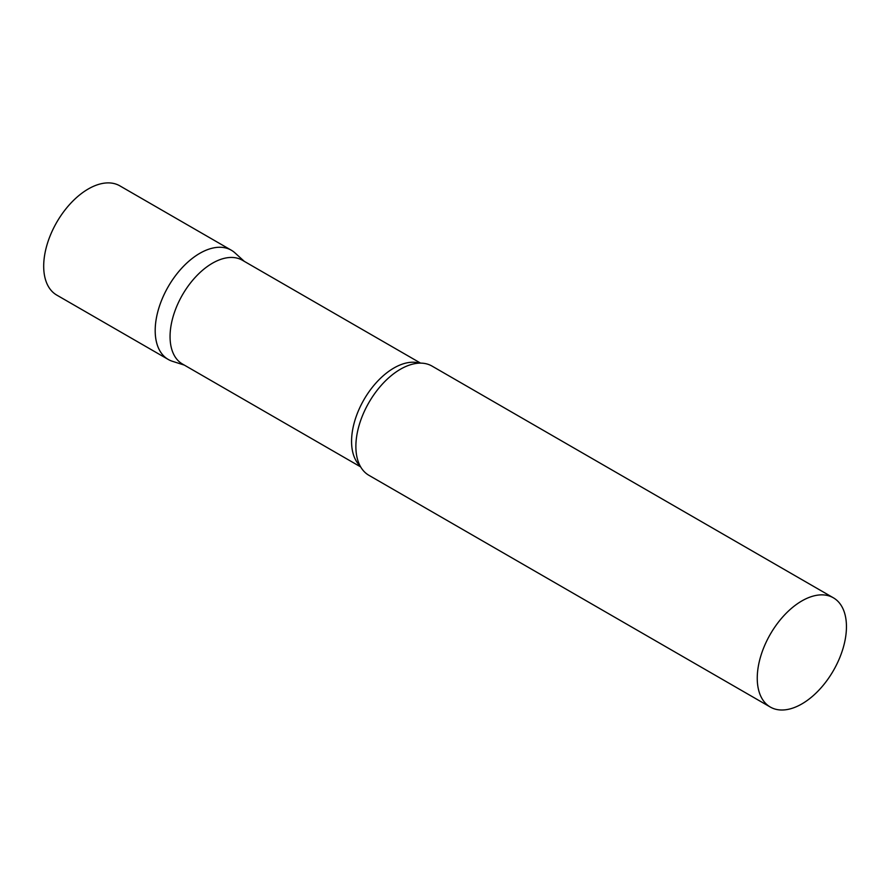 <?xml version="1.0" encoding="UTF-8"?>
<svg xmlns="http://www.w3.org/2000/svg" width="891" height="891" viewBox="0 0 891 891"><rect width="100%" height="100%" fill="white"/><g stroke="black" fill="none" stroke-linecap="round" stroke-linejoin="round"><path stroke-width="1.34" d="M168.254 359.452A63.072 36.408 -60 0 1 158.587 308.921A63.072 36.408 -60 0 1 199.784 253.334A63.072 36.408 -60 0 1 231.315 250.215L119.828 185.84A63.072 36.408 -60 0 0 88.287 188.97A63.072 36.408 -60 0 0 47.089 244.546A63.072 36.408 -60 0 0 56.757 295.088L168.254 359.452M420.585 363.127L242.385 260.25A59.92 34.593 120 0 0 196.22 276.299A59.92 34.593 120 0 0 170.058 336.598A59.92 34.593 120 0 0 182.477 364.029L360.666 466.906M244.268 261.33L235.001 252.91A63.072 36.408 120 0 0 185.328 264.471A63.072 36.408 120 0 0 155.19 330.583A63.072 36.408 120 0 0 172.431 361.3L184.348 365.11M833.386 597.816L432.012 366.078A63.072 36.408 120 0 0 409.693 364.998A63.072 36.408 120 0 0 355.877 446.447A63.072 36.408 120 0 0 356.834 456.537A63.072 36.408 120 0 0 368.941 475.326L770.314 707.053A63.072 36.408 120 0 0 818.918 690.157A63.072 36.408 120 0 0 846.45 626.685A63.072 36.408 120 0 0 833.386 597.816A63.072 36.408 120 0 0 784.782 614.712A63.072 36.408 120 0 0 757.25 678.185A63.072 36.408 120 0 0 770.314 707.053M419.461 363.138A59.92 34.593 120 0 0 375.044 384.043A59.92 34.593 120 0 0 351.566 441.39A59.92 34.593 120 0 0 360.12 465.926"/></g></svg>
